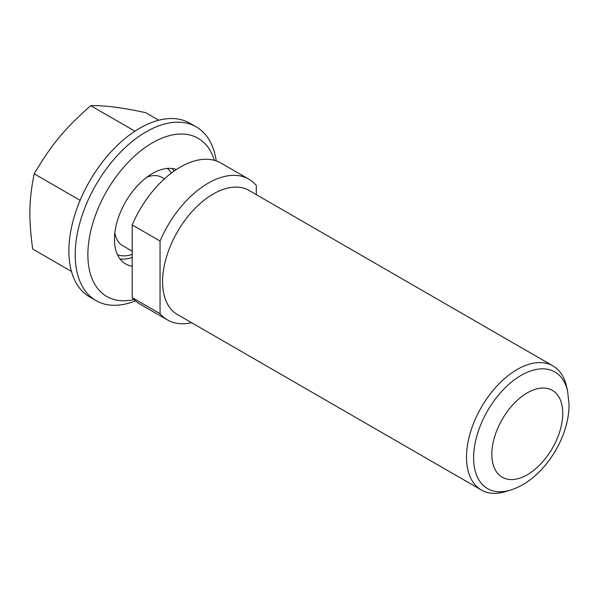 <?xml version="1.0" encoding="UTF-8"?>
<svg xmlns="http://www.w3.org/2000/svg" width="599" height="599" viewBox="0 0 599 599"><rect width="100%" height="100%" fill="white"/><g stroke="black" fill="none" stroke-linecap="round" stroke-linejoin="round"><path stroke-width="0.9" d="M114.858 232.794A39.399 22.747 120 0 0 122.623 245.665L132.192 251.191M164.455 178.824L162.022 177.424A39.399 22.747 120 0 0 146.995 177.132M256.297 194.63L256.297 185.45A81.307 46.947 120 0 0 248.825 179.146L220.964 163.063A81.307 46.947 120 0 0 180.314 167.091A81.307 46.947 120 0 0 132.192 224.932L160.053 241.023L160.053 313.674A81.307 46.947 120 0 0 167.518 319.978A81.307 46.947 120 0 0 191.583 322.704M248.825 179.146A81.307 46.947 120 0 0 208.175 183.174A81.307 46.947 120 0 0 160.053 241.023M132.192 224.932L132.192 297.591L160.053 313.674M132.192 297.591A81.307 46.947 120 0 0 139.664 303.895L167.518 319.978M567.021 388.833A71.633 41.361 120 0 0 552.982 365.922L249.057 190.452A71.633 41.361 120 0 0 213.237 193.994A71.633 41.361 120 0 0 166.44 257.121A71.633 41.361 120 0 0 177.424 314.527L481.349 489.997A71.633 41.361 120 0 0 508.214 490.701M552.982 365.922A71.633 41.361 120 0 0 517.169 369.471A71.633 41.361 120 0 0 470.365 432.59A71.633 41.361 120 0 0 481.349 489.997M510.528 490.049L505.796 491.524A71.633 41.361 -60 0 1 466.509 457.202A71.633 41.361 -60 0 1 511.441 373.147A71.633 41.361 -60 0 1 566.527 386.333L567.62 391.169L569.05 404.565C569.26 439.164 542.117 480.518 510.528 490.049A67.335 38.875 -60 0 1 473.607 457.786A67.335 38.875 -60 0 1 515.836 378.77A67.335 38.875 -60 0 1 567.62 391.169M171.299 173.118A50.144 28.954 120 0 0 167.383 168.439M117.516 254.8A50.144 28.954 120 0 0 132.192 254.463M158.742 120.234L145.624 112.664C122.63 107.618 104.323 105.282 90.711 105.656L134.932 131.188M71.453 271.422L32.646 249.012C28.557 217.557 28.924 199.871 34.218 173.837C51.125 145.055 64.415 129.017 90.711 105.656M80.386 199.647L79.899 200.807M79.809 200.156L34.218 173.837M214.337 160.322A91.333 52.734 120 0 0 152.453 142.817A91.333 52.734 120 0 0 88.547 243.501A91.333 52.734 120 0 0 133.966 299.522M216.224 160.899A100.288 57.901 120 0 0 196.27 126.883A100.288 57.901 120 0 0 146.119 131.847A100.288 57.901 120 0 0 80.603 220.23A100.288 57.901 120 0 0 95.975 300.593A100.288 57.901 120 0 0 135.419 300.87M196.27 126.883L189.935 123.229A100.288 57.901 120 0 0 139.792 128.193A100.288 57.901 120 0 0 74.269 216.568A100.288 57.901 120 0 0 89.648 296.939L95.975 300.593M176.391 169.51A53.73 31.021 120 0 0 152.453 173.523A53.73 31.021 120 0 0 117.352 220.874A53.73 31.021 120 0 0 125.588 263.919A53.73 31.021 120 0 0 132.192 266.203M173.957 171.172A53.73 31.021 120 0 0 172.227 168.521M120.017 258.955A53.73 31.021 120 0 0 132.192 257.45M562.753 413.332A50.144 28.954 120 0 0 527.3 392.862A50.144 28.954 120 0 0 491.839 454.282A50.144 28.954 120 0 0 527.3 474.752A50.144 28.954 120 0 0 562.753 413.332"/></g></svg>
